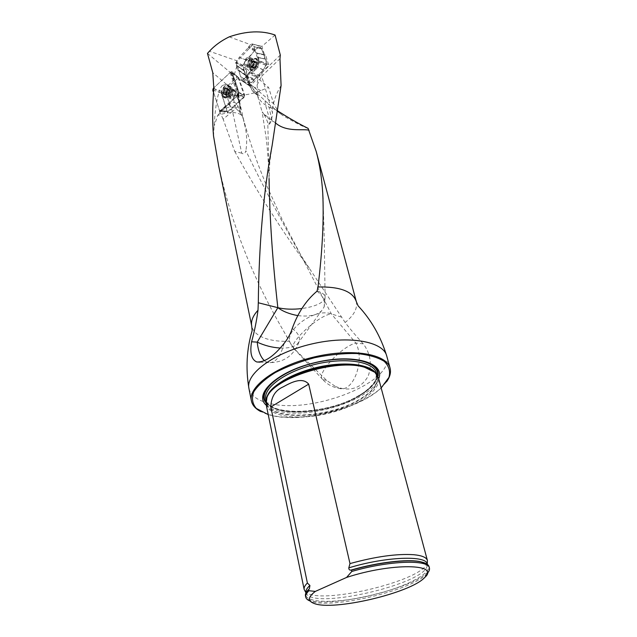 <?xml version="1.0" encoding="UTF-8"?>
<svg xmlns="http://www.w3.org/2000/svg" width="637" height="637" viewBox="0 0 637 637"><rect width="100%" height="100%" fill="white"/><g stroke="black" fill="none" stroke-linecap="round" stroke-linejoin="round"><path stroke-width="0.48" stroke-dasharray="3.19 2.39" d="M218.602 165.461C231.056 222.91 252.682 278.035 283.489 330.834L289.461 341.241C281.283 341.575 274.061 340.891 267.787 339.171C258.526 336.519 253.168 332.14 251.719 326.025M263.527 113.824L270.128 120.035L274.451 122.065L263.527 113.824L262.125 111.937C263.113 112.239 265 115.751 267.787 122.463L268.75 124.342C270.016 124.135 271.059 122.057 271.872 118.108L272.509 112.932L261.703 76.185L279.969 58.715M281.084 85.509C275.24 95.303 272.381 104.444 272.509 112.932M308.101 128.371C303.793 127.121 295.226 122.758 282.414 115.281L275.24 109.269L276.569 110.161L269.029 107.088L268.543 103.911L275.24 109.269M234.75 151.471C257.905 193.107 283.107 232.553 310.338 269.817L345.143 322.481C350.382 329.337 356.433 336.455 363.297 343.853C370.527 353.631 372.175 364.356 368.226 376.029C362.429 386.356 353.758 390.521 342.22 388.538L335.667 386.627L339.107 388.291C352.93 393.475 365.463 360.224 355.812 343.032L331.375 313.922L301.182 255.811C281.554 221.373 263.113 186.354 245.866 150.746C245.118 153.644 243.756 154.465 241.773 153.222L232.473 111.26L223.157 119.207L234.75 151.471L241.773 153.222M223.157 119.207L219.518 111.411L227.505 112.526L221.549 93.368C234.241 96.84 247.331 95.916 260.82 90.597L268.583 87.396L273.767 103.919L279.054 112.709L282.414 115.281M219.518 111.411L238.079 94.236L238.373 92.166L237.84 92.039L231.438 73.08L230.021 72.22L237.259 93.687L238.485 100.168L233.484 90.295L227.759 84.681C233.89 88.447 237.768 93.814 239.408 100.789L239.337 103.513L238.485 100.168M341.432 317.107L331.375 313.922C314.399 307.4 282.199 331.582 290.894 344.044L289.461 341.241M292.287 345.939L294.517 349.004L326.63 380.393L335.667 386.627M249.521 59.376C249.417 63.071 248.135 64.934 245.683 64.966L244.998 63.987C245.006 60.268 246.272 58.365 248.804 58.278L249.521 59.376M275.088 35.043L261.895 46.366L264.474 54.71L255.851 52.76L253.271 44.248L235.61 62.808L237.569 69.648L246.678 75.938L238.748 70.349L241.646 80.429L249.776 86.099L246.678 75.938M255.851 52.76L265.709 55.387L268.535 64.528L268.042 66.184L259.187 75.373L249.967 71.67L258.805 62.402L268.042 66.184M268.535 64.528L259.299 60.738L257.077 53.436M259.299 60.738L258.805 62.402M249.967 71.67L248.924 73.932L258.144 77.618L249.919 86.369L249.72 85.915M250.261 85.844L242.633 80.517L248.924 73.932M242.633 80.517L241.646 80.429M238.748 70.349L237.569 69.648M260.82 90.597L237.537 78.518L238.708 77.595L231.454 73.128M238.708 77.595L244.664 95.04L238.373 92.166L231.979 73.247M238.596 70.07L247.092 75.835L244.911 67.498L243.326 67.323L235.61 62.808M247.212 75.365L245.826 75.636L238.158 69.998M222.719 85.31C221.286 86.21 220.068 88.495 219.064 92.182L225.498 92.198L222.719 85.31L226.517 84.379L227.759 84.681M207.479 53.397L230.021 72.22M238.079 94.236L237.84 92.039M247.092 75.835L249.489 84.028L250.445 84.442L245.563 67.801L268.583 87.396M245.563 67.801L244.911 67.498M261.895 46.366L253.271 44.248M280.304 55.053L262.102 72.522C258.773 76.05 257.101 80.214 257.085 85L257.977 93.44L257.826 95.375L257.189 94.395C257.611 94.029 260.23 96.123 265.048 100.686L268.543 103.911M249.449 72.801L258.662 76.496L258.144 77.618M258.662 76.496L259.187 75.373M256.464 53.102L265.709 55.387M265.088 55.045L264.474 54.71M231.741 91.457L233.994 90.972L234.854 92.094C235.029 95.709 233.787 97.501 231.135 97.461C229.607 95.829 229.806 93.83 231.741 91.457M237.537 78.518L221.549 93.368M237.673 94.786L243.907 97.612L227.505 112.526M243.907 97.612L244.664 95.04M266.314 405.283C269.443 408.126 274.093 410.22 280.264 411.55C311.445 419.122 372.127 399.311 378.697 378.744M268.233 414.607L273.074 415.834C304.008 422.825 360.263 408.397 381.165 387.949M386.524 381.818L382.901 386.086C362.986 407.314 304.51 422.809 272.588 415.555L265.541 413.612L260.7 411.526M266.107 404.272C268.822 416.757 298.164 420.579 327.593 413.524C357.078 406.669 381.603 390.115 378.426 377.733M427.18 573.515L426.79 573.937C412.043 590.443 330.746 609.513 310.553 601.193L310.195 601.065M429.083 566.763C435.19 585.092 308.228 614.984 305.473 595.874M304.98 591.184C315.084 606.639 424.744 580.912 427.395 562.471M241.789 80.7L249.808 86.114M246.917 75.875L246.256 75.699M219.757 112.231L229.105 104.181C233.214 101.211 236.192 101.936 238.047 106.331L239.862 112.446L240.396 112.709L239.337 103.513M213.506 135.888L214.136 126.174C214.948 111.101 216.572 99.834 219.001 92.373L219.064 92.182M277.589 110.83L276.569 110.161M250.445 84.442L255.62 93.082L257.284 94.523M229.224 36.85L252.125 45.235M237.434 60.953L209.414 51.247M234.336 74.585L237.569 63.78M317.146 290.902C322.29 292.542 324.942 294.66 325.109 297.272L325.101 297.575C323.604 302.846 315.777 306.516 301.627 308.587M275.686 123.1L274.451 122.065M317.011 291.197C323.19 296.173 325.555 301.436 324.106 307.002L321.462 310.936C316.724 315.387 308.786 316.923 297.638 315.562M292.224 328.485C298.235 333.143 300.553 337.483 299.151 341.496L297.399 343.988C293.936 347.014 288.211 348.367 280.224 348.033M363.297 343.853L355.812 343.032C340.628 346.95 315.323 375.042 322.712 379.517C327.139 384.374 332.61 387.296 339.107 388.291L342.22 388.538M217.631 115.496C221.835 110.368 226.143 107.486 230.554 106.849L235.515 108.123L240.34 112.63L243.246 118.761L242.777 117.001C241.829 115.018 239.775 113.673 236.622 112.972C231.335 112.001 225.004 112.845 217.631 115.496L214.136 126.174M243.246 118.761L244.807 125.346C246.885 133.858 247.236 142.33 245.866 150.746M294.517 349.004L293.88 348.582C286.984 344.298 318.818 314.837 331.375 313.922M326.63 380.393L322.712 379.517M257.085 85L261.703 76.185L262.102 72.522M271.872 120.178L269.029 107.088L265.525 104.994C261.321 102.422 258.534 98.902 257.189 94.419L262.141 112.016M268.75 124.342L271.872 118.108M255.62 62.163L256.424 61.98L257.157 64.401L255.692 67.53L253.502 68.231L252.778 65.81L254.235 62.697L252.778 65.81L253.502 68.231L255.692 67.53L257.157 64.401L256.424 61.98L254.235 62.697L255.62 62.163L253.335 61.128L253.956 60.857L254.099 62.299L252.817 61.55L251.217 63.238L252.3 61.279L253.335 61.128M251.265 68.804C251.249 62.888 253.279 59.862 257.348 59.735C261.138 61.662 255.899 72.801 252.363 70.373L251.265 68.804M249.744 68.127C249.401 63.445 251.034 60.332 254.641 58.787L255.827 59.042C259.609 60.969 254.378 72.116 250.843 69.696L249.744 68.127M253.16 67.482L250.859 66.447L251.217 63.238L250.755 63.851L253.024 64.902M252.881 66.336L250.675 65.348L252.164 66.439L253.773 64.751L254.099 62.299L254.593 62.617L253.59 65.563L252.682 66.71L251.034 67.124L250.859 66.447M254.657 62.458L252.356 61.415L254.641 62.482M253.693 63.469L251.392 62.426M255.66 62.131L253.359 61.088M256.432 62.577L254.131 61.534M256.767 63.692L254.466 62.649M256.568 65.157L254.267 64.122M255.899 66.598L253.59 65.563M254.935 67.61L252.626 66.574M253.924 67.936L251.623 66.901M250.675 65.348L250.723 63.867L253.032 64.886M252.825 66.367L250.524 65.332L252.833 66.352M223.754 91.051L223.189 91.784L224.081 94.356L226.318 93.87L227.775 90.852L226.883 88.28L224.638 88.782L226.931 88.312L227.775 90.852L226.318 93.87L224.025 94.324L223.189 91.784L224.638 88.782L223.802 91.051L225.912 91.911L225.594 93.4L226.111 93.774L226.382 91.346L228.03 89.817L227.465 89.483L225.912 91.911L223.802 91.051M229.288 87.946L227.903 86.146C223.866 83.638 219.064 94.626 223.324 96.601C227.56 96.649 229.551 93.766 229.288 87.946M230.69 88.527L229.312 86.728C225.275 84.227 220.474 95.192 224.734 97.166L226.39 97.397C229.853 95.797 231.287 92.843 230.69 88.527M229.774 91.131L227.672 90.263L229.806 91.123L228.03 89.817L228.587 89.411L226.461 88.535M227.29 89.132L229.4 90L229.145 93.169L227.497 94.69L226.111 93.774L226.366 95.287L227.497 94.69L228.054 95.032L228.978 93.973L229.806 91.123M224.423 89.674L226.549 90.542M225.41 88.75L227.536 89.626M223.643 92.516L225.753 93.376L223.595 92.516M223.977 93.687L226.103 94.547M224.805 94.236L226.931 95.096M225.856 94.021L227.99 94.889M226.852 93.106L228.978 93.973M227.52 91.72L229.646 92.588M227.29 89.084L228.587 89.411M243.605 70.524L236.813 65.603L244.353 70.834L243.605 70.524L242.824 65.277L246.193 59.989L259.092 45.999L261.958 48.969L265.048 58.915L265.836 59.225L257.905 57.545L258.558 60.65L266.847 63.939L266.696 64.592L263.192 70.006L254.521 79.02L253.956 80.389L250.078 83.917L247.228 80.692L240.539 76.583L247.275 80.795M257.905 57.545L265.048 58.915M262.006 49.073L253.972 46.565L257.197 57.195M253.972 46.565L261.958 48.969M259.506 45.952L251.862 43.905L253.916 46.453M251.862 43.905L259.092 45.999M255.222 49.622L248.908 46.35L251.448 43.953M248.908 46.35L248.35 47.632L254.665 50.992M246.193 59.989L239.225 57.402L248.35 47.632M239.225 57.402L246.089 60.125M242.824 65.277L236.359 61.924L239.122 57.529M236.359 61.924L236.216 62.561L242.681 65.914M236.813 65.603L236.216 62.561M237.49 65.953L240.539 76.583M249.672 83.941L242.601 79.354L240.595 76.695M242.601 79.354L250.078 83.917M253.956 80.389L245.556 76.981L243.016 79.322M245.556 76.981L246.121 75.707L254.521 79.02M263.192 70.006L255.437 65.937L246.121 75.707M255.437 65.937L263.296 69.879M266.696 64.592L258.407 61.311L255.541 65.802M258.407 61.311L258.558 60.65M244.258 64.775C244.258 59.814 245.954 57.274 249.33 57.163L250.23 58.445C250.237 63.413 248.549 65.953 245.165 66.081L244.258 64.775M265.836 59.225L266.847 63.939M244.353 70.834L247.228 80.692M250.572 69.162C249.067 64.902 254.187 57.019 257.276 58.883L258.638 60.69C260.246 65.149 254.633 73.303 251.679 70.842L250.572 69.162M265.438 59.05L257.547 57.346M254.927 50.323L248.613 47.011M243.979 70.699L243.127 64.807L252.61 53.174C255.867 48.38 258.773 46.724 261.329 48.197L265.438 59.05C267.118 62.991 265.884 67.148 261.735 71.519L251.862 82.292C248.844 82.73 246.853 80.668 245.89 76.114L243.979 70.699L237.155 65.794M254.251 79.689L245.85 76.329M238.031 77.3L244.226 95.478L243.756 97.071L228.134 111.284L227.098 111.077L221.158 92.978L221.604 91.425L236.98 77.133L238.031 77.3L232.051 71.917L239.186 93.002L244.226 95.478M235.626 91.386L234.472 89.889C230.936 89.825 229.28 92.206 229.495 97.023L230.666 98.544C234.201 98.592 235.857 96.211 235.626 91.386M230.897 72.562L238.7 94.579L220.649 111.149L228.134 111.284M243.756 97.071L238.724 94.61L239.186 93.002M232.051 71.917L231 71.75L213.825 87.866L231 71.75L236.98 77.133M227.098 111.077L219.606 110.942L213.506 92.118L219.526 110.687C223.189 108.839 227.067 105.79 231.159 101.53L235.172 97.851C238.779 95.478 239.679 92.572 237.88 89.132C236.001 82.38 233.707 76.583 231 71.75M219.606 110.942L220.649 111.149M229.973 87.611L228.619 85.7C225.323 83.184 219.924 90.701 221.692 95.287L223.468 97.445C228.165 97.23 230.331 93.95 229.973 87.611M272.158 145.276L269.785 162.005L269.069 178.583L267.787 122.463M356.234 301.325L356.282 301.492C357.715 308.372 353.997 315.371 345.143 322.481M237.171 93.416L233.484 90.295M386.683 355.82L386.731 355.995C395.083 381.985 312.369 414.345 270.088 403.524C257.858 400.777 250.811 395.784 248.948 388.554M245.659 75.349L243.326 67.323M240.022 107.812L238.15 94.053L237.259 93.687M226.517 84.379L212.782 72.729M231.438 73.08L238.7 94.579L238.246 95.757L237.856 94.594M250.357 84.18L273.767 103.919M257.977 93.44L256.17 92.309L250.484 85.557M265.908 402.703C268.774 406.326 273.814 408.922 281.028 410.491C301.85 415.197 337.578 408.452 359.053 395.903C370.049 389.533 376.332 382.98 377.908 376.26M319.408 361.641L311.644 363.472M266.513 398.698C260.398 420.93 325.276 420.707 359.228 400.084C375.504 390.417 380.95 381.372 375.567 372.948M266.362 399.2L266.441 402.345C268.933 420.946 327.888 418.413 359.053 399.646C372.518 391.779 378.609 384.007 377.319 376.34L375.934 373.33M358.265 396.556C371.705 388.674 377.773 380.87 376.467 373.171L375.798 379.556C376.236 380.345 369.142 390.274 358.376 395.808C327.283 414.846 267.93 416.733 265.812 399.311C268.679 417.832 327.291 415.292 358.265 396.556M358.727 395.736C370.081 389.135 376.348 382.391 377.526 375.504C376.348 382.391 370.081 389.135 358.727 395.736C329.48 413.294 275.12 417.442 265.908 401.859C275.12 417.442 329.48 413.294 358.727 395.736M307.376 590.833C297.638 602.96 332.498 604.64 370.615 595.491C408.819 586.677 439.275 569.605 425.118 563.1M306.007 592.808L306.731 594.154C316.549 609.187 424.584 583.85 427.156 565.903L427.228 564.263M240.141 108.776L238.246 95.757M239.862 112.446L239.99 109.66M213.809 88.081L219.001 92.373M257.571 95.048L256.799 94.714L257.81 95.351M246.607 75.715L248.828 83.343L249.489 84.028C250.946 88.949 253.383 92.508 256.799 94.714L256.17 92.309M257.826 95.375L256.743 94.69C252.961 92.261 250.317 88.479 248.828 83.343L248.796 83.184M284.174 343.343C280.391 357.269 274.913 363.679 267.731 362.588L264.498 360.773M229.105 104.181L232.473 111.26M238.047 106.331L232.704 111.34M230.554 106.849L225.498 92.198L232.577 94.65L235.515 108.123M226.676 84.379C229.575 86.656 231.542 90.08 232.577 94.65C236.518 96.068 238.795 98.114 239.408 100.789L244.799 125.346M265.048 100.686L265.525 104.994L269.443 118.586M247.228 64.99L247.912 65.969C250.118 67.482 253.399 60.491 251.034 59.289C248.502 59.376 247.228 61.279 247.228 64.99M252.722 67.458C253.239 62.633 254.728 61.064 257.205 62.752C256.687 67.594 255.198 69.162 252.722 67.458M248.669 66.24C248.422 62.776 249.632 60.483 252.284 59.345C256.974 59.114 251.328 71.169 248.852 66.694L248.669 66.24M253.677 63.493L251.4 62.466M256.711 63.692L254.434 62.657M256.392 62.617L254.107 61.582M255.867 66.559L253.582 65.523M256.52 65.165L254.235 64.13M253.924 67.88L251.647 66.853M254.904 67.57L252.618 66.543M253.16 67.426L250.874 66.399M227.783 89.18C225.108 87.181 223.571 88.607 223.181 93.448C225.848 95.47 227.377 94.045 227.783 89.18M231.565 90.191L231.422 89.833C228.444 84.522 222.807 97.381 228.396 96.705C230.944 95.534 232.003 93.36 231.565 90.191M232.831 91.258C232.999 94.881 231.764 96.673 229.113 96.641C226.453 95.399 229.447 88.575 231.964 90.136L232.831 91.258M224.447 89.713L226.557 90.581M225.442 88.798L227.544 89.658M226.461 88.583L228.564 89.451M224.017 93.647L226.127 94.507M225.864 93.997L227.974 94.849M224.845 94.196L226.955 95.056M227.505 91.736L229.615 92.596M226.86 93.074L228.97 93.934M257.643 60.316L256.305 58.54C252.371 56.239 246.869 68.024 250.771 70.341C253.685 72.769 259.235 64.719 257.643 60.316M253.598 59.974L252.698 58.692C249.736 56.661 245.38 66.001 248.534 67.594C251.918 67.466 253.606 64.934 253.598 59.974M256.886 60.268C256.281 58.564 255.174 58.015 253.55 58.636C250.413 60.706 248.971 63.788 249.234 67.872C250.349 74.274 258.813 65.937 256.886 60.268M212.806 89.96L221.158 92.978M221.604 91.425L213.26 88.4M222.616 95.59C220.872 91.059 226.199 83.654 229.447 86.138C233.747 88.591 228.739 99.977 224.367 97.716L222.616 95.59M226.438 95.789C226.215 90.956 227.879 88.567 231.414 88.631C234.949 90.287 230.944 99.372 227.6 97.31L226.438 95.789M223.332 95.606C221.055 89.284 230.498 81.95 231.335 89.459C231.494 92.747 230.355 95.335 227.927 97.214C225.777 98.369 224.248 97.835 223.332 95.606M243.079 117.813C248.772 138.946 256.114 160.357 265.088 182.055L282 219.255L301.182 255.811L310.307 269.762M382.55 386.587L382.901 386.086M266.075 413.907L265.541 413.612M266.505 398.73L266.441 402.345L266.059 400.498M376.786 374.349L377.319 376.34L375.583 372.964M424.696 577.488L426.79 573.937M314.025 603.438L310.553 601.193M305.975 592.872L306.731 594.154C306.182 594.154 306.126 593.397 306.572 591.877M427.268 564.294L427.156 565.903C427.746 565.744 427.435 564.979 426.209 563.626M256.767 53.086L265.398 55.037M237.728 69.927L245.826 75.636L247.045 75.851M256.162 53.11L264.785 55.061M238.7 94.579L240.555 109.238L240.396 112.709M279.054 112.709L268.575 103.935M257.189 94.395L255.588 93.058M325.101 297.575L324.241 237.505L323.031 199.023M269.069 178.583C268.599 162.475 267.11 145.403 266.202 138.07L262.125 111.937M324.106 307.002L325.109 297.272M260.071 362.158L267.731 362.588C283.282 363.082 293.761 356.051 299.167 341.496M297.415 343.996L321.462 310.936M242.785 116.993L240.34 112.63M283.481 330.834L291.109 344.434M290.886 344.052L293.88 348.582M294.071 348.742L322.752 379.572M245.683 64.966L248.852 66.694L249.983 68.74M248.804 58.278L251.034 59.289L254.641 58.787M250.843 69.696L252.363 70.373M255.827 59.042L257.348 59.735M252.3 61.279L254.681 62.362M252.451 61.542L254.649 62.545M256.512 63.636L254.306 62.633M256.424 61.98L253.956 60.857M256.974 63.7L254.593 62.617M254.736 67.434L252.531 66.447M255.063 67.785L252.682 66.71M253.502 68.231L251.034 67.124M252.785 66.431L250.405 65.356M229.312 86.728L227.903 86.146M224.734 97.166L223.324 96.601M233.994 90.972L231.422 89.833L230.498 88.041M231.135 97.461L229.113 96.641L226.39 97.397M227.465 89.483L225.259 88.575M227.664 89.785L225.633 88.949M223.81 92.564L225.856 93.4M223.396 92.5L225.594 93.4M225.832 93.902L227.855 94.722M224.081 94.356L226.366 95.287M225.848 94.133L228.054 95.032M227.616 90.263L229.662 91.107M227.735 90.199L229.933 91.107M226.883 88.28L229.169 89.228M257.73 57.322L265.661 59.002M251.774 43.834L259.418 45.888M236.892 65.77L243.676 70.699M242.641 79.386L249.704 83.98M237.41 65.818L244.282 70.699M257.356 57.378L265.207 59.098M245.165 66.081L249.234 67.872L251.679 70.842M249.33 57.163L252.698 58.692L257.276 58.883M237.872 77.029L231.892 71.647M227.544 111.515L220.052 111.379M234.472 89.889L231.088 88.519L231.335 89.459L229.447 86.138L228.619 85.7M230.666 98.544L227.186 97.389L227.927 97.214L223.468 97.445"/><path stroke-width="0.96" d="M218.602 165.461L213.506 135.888C212.312 121.922 212.416 105.981 213.809 88.081L212.782 72.729L207.479 53.397L209.414 51.247C214.669 45.506 221.27 40.712 229.224 36.85C246.479 30.894 261.767 30.289 275.088 35.043L280.304 55.053L279.969 58.715L281.084 85.509L272.158 145.332C263.599 190.781 258.98 243.262 258.303 302.774L277.843 307.679L257.221 342.149L251.583 341.774C249.72 352.834 251.432 359.563 256.727 361.959C264.745 362.501 273.894 356.298 284.174 343.343C287.972 338.542 290.655 333.589 292.224 328.485C297.973 312.64 306.23 300.21 317.011 291.197L318.006 286.969C339.991 286.539 352.747 291.38 356.282 301.492L358.098 305.816C371.164 319.774 380.695 336.44 386.683 355.82M218.587 165.469L251.719 326.025C250.787 321.08 252.881 315.825 257.993 310.259L258.303 302.774M277.589 110.83C288.004 117.598 298.18 123.451 308.101 128.371L316.183 151.407C319.599 164.099 321.781 178.01 322.736 193.13C323.994 219.399 322.418 250.675 318.006 286.969M257.993 310.259C256.552 321.159 254.418 331.662 251.583 341.774M378.697 378.744C385.568 362.732 353.639 353.352 315.514 362.501C277.326 371.379 253.008 394.04 266.314 405.283M381.165 387.949L388.96 377.343C390.537 371.283 388.944 365.933 384.167 361.283C377.542 357.269 368.274 354.682 356.362 353.503C343.303 353.288 329.409 354.69 314.67 357.691C300.123 361.553 287.024 366.49 275.375 372.502C265.175 378.864 257.961 385.321 253.725 391.874C251.44 398.181 252.308 403.707 256.337 408.444L268.233 414.607M260.7 411.526C255.373 408.723 252.268 405.132 251.368 400.753C248.096 386.508 276.665 365.67 314.479 356.895C352.261 347.945 386.914 353.941 390.099 368.21C391.166 372.478 389.971 377.008 386.524 381.818M427.387 560.433L378.426 377.733L374.906 372.327L364.722 367.342C336.662 358.105 272.771 378.203 266.911 397.663L266.107 404.272M346.56 577.448C391.604 562.622 440.748 563.681 424.696 577.488C410.769 593.063 333.079 611.281 314.025 603.438C307.528 601.01 307.966 596.996 315.339 591.407L346.56 577.448L351.799 571.461C388.96 560.544 428.757 559.262 429.418 568.013C429.8 569.637 429.059 571.477 427.18 573.515M310.195 601.065C307.544 600.054 306.055 598.708 305.712 597.028C305.378 595.213 306.469 593.111 308.977 590.722L308.714 589.44L309.415 588.668L309.916 585.491L307.384 583.022L270.829 406.971C271.099 397.026 275.224 390.322 283.186 386.858C289.62 383.37 301.97 376.212 308.682 384.135L349.984 563.586L348.805 567.862C348.797 569.494 349.482 570.242 350.876 570.123L351.497 570.147C377.892 562.479 407.744 559.015 420.738 561.826C425.715 562.853 428.494 564.493 429.083 566.763L429.386 567.909M315.339 591.407L308.977 590.722M305.473 595.874L305.449 595.754C305.115 593.931 306.198 591.829 308.714 589.44M351.497 570.147L351.799 571.461M307.384 583.022C304.884 585.443 303.809 587.585 304.152 589.44L305.975 592.872M427.268 564.294L427.411 560.536C426.583 557.471 422.06 555.528 413.843 554.716C396.875 553.593 375.583 556.547 349.984 563.586M301.627 308.587C292.717 309.606 284.787 309.303 277.843 307.679C272.572 261.082 269.642 218.053 269.069 178.583M309.049 130.227C303.339 128.578 286.722 132.552 275.686 123.1M297.638 315.562C289.548 314.081 282.947 311.453 277.843 307.679M280.224 348.033C272.27 347.547 264.602 345.588 257.221 342.149C258.12 350.883 260.549 357.094 264.498 360.773M213.26 88.4L213.825 87.874C212.639 89.236 212.535 90.653 213.506 92.118L212.806 89.96L213.26 88.4M248.948 388.554L248.908 388.323C245.579 373.792 273.886 352.755 311.437 344.036C348.949 335.15 383.458 341.448 386.731 355.995L390.051 368.019M377.908 376.26C381.627 362.302 353.28 354.299 319.408 361.641M311.644 363.472C278.074 372.064 256.337 391.89 265.908 402.703M375.567 372.948L374.038 371.379L363.958 366.434C336.201 357.277 273.074 377.144 267.253 396.421L266.513 398.698M375.934 373.33C369.842 363.95 343.813 361.036 316.693 367.485C289.556 373.847 267.604 388.1 266.362 399.2M376.786 374.349L376.467 373.171C373.943 361.697 346.17 357.007 316.127 364.125C286.061 371.1 263.105 387.694 265.772 399.136L266.059 400.498M377.526 375.504C379.891 361.505 349.753 354.411 315.538 362.612C281.275 370.591 257.531 390.409 265.908 401.859C257.531 390.409 281.275 370.591 315.538 362.612C349.753 354.411 379.891 361.505 377.526 375.504M309.184 588.93L307.376 590.833M425.118 563.1L420.388 561.667C407.354 558.84 377.263 562.375 350.876 570.123M309.916 585.491C306.723 588.301 305.418 590.738 306.007 592.808M427.228 564.263C427.204 555.106 385.982 556.491 348.805 567.862M308.682 384.135L270.829 406.971M356.234 301.325L316.199 151.399M251.368 400.753L248.908 388.323C245.587 368.313 246.67 349.1 252.148 330.667L251.719 326.025M266.505 398.73L266.911 397.663M375.583 372.964L374.906 372.327M305.712 597.028L305.449 595.754M426.209 563.626L420.738 561.826M306.572 591.877L309.415 588.668M304.152 589.44L266.067 404.089M323.031 199.023L322.728 193.043M260.071 362.158L256.759 361.967"/></g></svg>
